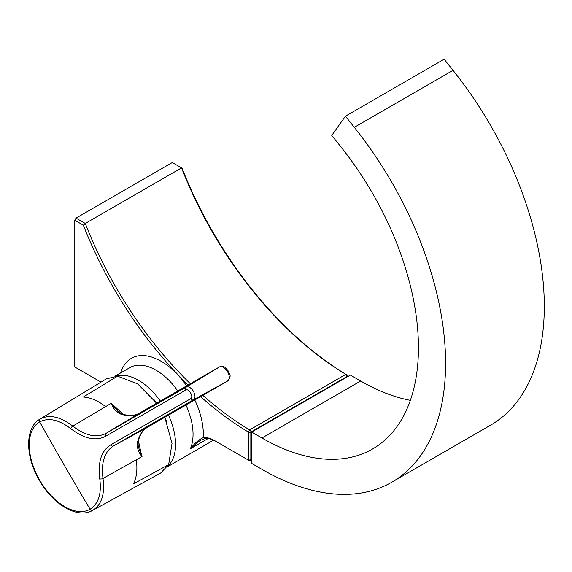 <?xml version="1.0" encoding="UTF-8"?>
<svg xmlns="http://www.w3.org/2000/svg" width="572" height="572" viewBox="0 0 572 572"><rect width="100%" height="100%" fill="white"/><g stroke="black" fill="none" stroke-linecap="round" stroke-linejoin="round"><path stroke-width="0.86" d="M167.782 466.144A52.352 30.223 -120 0 0 168.475 415.165M160.332 401.065A52.352 30.223 -120 0 0 138.546 380.301A52.352 30.223 -120 0 0 115.837 376.176M215.787 441.277L214.55 440.569L215.787 441.277A29.086 16.795 -120 0 0 205.098 438.567L200.064 440.519L190.347 448.791C194.709 443.178 199.006 439.482 203.224 437.687A30.831 17.796 60 0 1 214.55 440.569L249.599 460.803L251.659 459.616M188.138 385.006A275.604 159.123 60 0 1 83.34 225.175L85.285 223.452L181.531 167.882L172.279 162.541L76.026 218.104L85.285 223.452A273.859 158.115 -120 0 0 190.347 383.733M347.082 376.977L347.082 375.06L345.867 374.338A273.859 158.115 60 0 1 181.531 167.882L182.053 168.182A275.604 159.123 -120 0 0 347.097 375.053L345.867 374.338L249.607 429.915L248.37 432.053L248.37 460.088L251.351 459.795M202.838 395.331A273.859 158.115 -120 0 0 249.621 429.908L345.853 374.353L346.575 376.784L251.351 431.76L250.836 432.647L250.836 459.502M248.384 432.046A275.604 159.123 60 0 1 200.593 396.625M83.34 225.175L74.796 220.241L74.796 367.002L100.994 382.125M74.796 220.241L76.026 218.104M205.098 438.567L203.224 437.687A59.624 34.42 60 0 0 194.773 399.985M248.37 432.053L250.836 432.647M249.607 429.922L251.351 431.76M346.997 377.027L346.575 376.784M410.346 400.35A221.328 127.785 60 0 1 360.66 381.009L350.371 375.075L251.659 432.067L251.659 463.413L261.94 469.347A259.724 149.95 -120 0 0 391.799 482.21A259.724 149.95 -120 0 0 354.304 127.32L345.416 116.216L444.129 59.223L453.017 70.327A259.724 149.95 -120 0 1 490.519 425.218L391.799 482.21M345.416 116.216L331.76 135.428L340.647 146.532A221.328 127.785 60 0 1 372.608 448.963A221.328 127.785 60 0 1 261.94 438.002L251.659 432.067M147.547 427.248L147.547 427.248C142.778 429.994 139.611 434.992 138.052 442.227L137.351 443.107A52.931 30.559 60 0 1 147.519 427.27L227.534 381.066A2.324 1.902 -120 0 1 227.534 381.066L147.547 427.248A2.324 1.902 -120 0 1 147.519 427.27L113.449 445.981C104.469 451.694 100.987 462.526 102.989 478.478C105.005 494.051 101.63 504.647 92.857 510.267A52.688 30.423 60 0 1 92.528 510.453L160.646 473.044L168.647 464.636L133.448 483.898C136.665 477.498 137.623 469.462 136.315 459.774L102.989 478.478A2.324 1.101 171.6 0 1 99.764 478.828C97.669 462.176 101.308 450.865 110.668 444.902L190.683 398.705C194.051 397.104 188.753 387.938 185.693 390.061L105.677 436.257C95.789 441.377 84.177 438.867 70.849 428.735C58.887 419.605 48.498 417.331 39.69 421.914A50.407 29.101 -120 0 0 39.69 480.115A50.407 29.101 -120 0 0 90.097 509.223C98.484 503.846 101.709 493.715 99.764 478.828M156.635 403.196L137.695 383.891L117.582 376.183L106.299 378.907L39.84 419.19A52.688 30.423 60 0 1 40.169 419.004C49.378 414.207 60.246 416.58 72.758 426.119C85.535 435.821 96.654 438.223 106.135 433.311L186.15 387.115C188.588 386.207 191.027 387.616 193.458 391.341C195.467 395.309 195.467 398.119 193.465 399.778A2.324 1.902 -120 0 1 190.683 398.705M168.647 464.636L172.029 443.357L164.779 417.303M117.582 376.183L83.29 397.032C90.447 397.447 97.891 400.636 105.62 406.613L111.261 403.274L118.075 411.597L121.686 413.885L120.585 414.049C116.288 412.019 113.22 408.558 111.383 403.675L111.469 403.653M111.261 403.274L123.173 414.342M138.395 440.705L141.742 456.256C138.431 452.223 136.973 447.84 137.351 443.107M138.052 442.227L138.217 446.489L141.806 456.184M136.315 459.774L142.02 456.556M208.072 438.56L190.347 448.791A52.352 30.223 -120 0 0 185.957 405.076M177.813 390.969A52.352 30.223 -120 0 0 156.027 370.206A52.352 30.223 -120 0 0 129.851 367.617L114.936 376.226M120.728 372.88A59.624 34.42 60 0 1 186.629 385.878M261.94 438.002L360.66 381.009M354.304 127.32L453.017 70.327M139.432 413.127A2.324 1.902 60 0 0 139.404 413.148L139.404 413.148A2.324 1.902 60 0 0 139.375 413.163A52.931 30.559 60 0 1 120.585 414.049M40.169 419.004A2.324 1.902 -120 0 0 39.69 421.914A2850.24 2327.203 -120 0 0 90.097 509.223A2.324 1.902 60 0 0 92.857 510.267M219.526 366.888A2.324 1.902 60 0 0 219.419 366.945C225.961 365.465 225.94 368.661 228.407 371.142C228.979 374.388 232.425 374.867 227.563 381.052A8.144 4.705 -120 0 0 227.534 371.664A8.144 4.705 -120 0 0 219.391 366.967L186.15 387.115A2.324 1.902 60 0 0 185.693 390.061M105.677 436.257A2.324 1.902 -120 0 1 106.135 433.311L139.404 413.148C134.642 415.901 128.736 416.151 121.686 413.885M70.849 428.735A2.324 1.101 -51.6 0 1 72.758 426.119L105.62 406.613M227.534 381.066L193.465 399.778L113.449 445.981A2.324 1.902 -120 0 1 110.668 444.902M219.419 366.945A2.324 1.902 60 0 0 219.391 366.967L139.375 413.163L219.419 366.945M167.289 466.902L213.613 440.154M153.99 399.628L156.714 403.153M164.858 417.26L166.552 421.378M39.84 419.19C24.739 427.835 25.29 456.642 39.339 480.323C52.824 504.325 77.492 519.212 92.528 510.453"/></g></svg>

